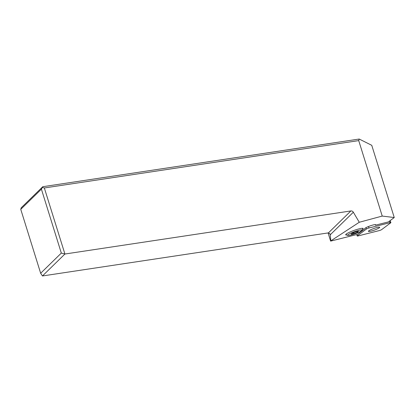 <?xml version="1.0" encoding="UTF-8"?>
<svg xmlns="http://www.w3.org/2000/svg" width="415" height="415" viewBox="0 0 415 415"><rect width="100%" height="100%" fill="white"/><g stroke="black" fill="none" stroke-linecap="round" stroke-linejoin="round"><path stroke-width="0.62" d="M379.087 230.641L358.062 235.933A1.862 0.265 -19.7 0 1 357.232 236A1.862 0.265 -19.7 0 1 357.351 235.839L366.471 228.997A1.862 0.265 -19.7 0 1 369.023 227.97L390.048 222.684A1.862 0.265 -19.7 0 1 390.878 222.616A1.862 0.265 -19.7 0 1 390.759 222.777L381.639 229.62A1.862 0.265 -19.7 0 1 379.087 230.641L358.062 235.933A1.862 0.265 -19.7 0 1 357.351 235.839L366.471 228.997A1.862 0.265 -19.7 0 1 369.023 227.97L390.048 222.684A1.862 0.265 -19.7 0 1 390.759 222.777L381.639 229.62A1.862 0.265 -19.7 0 1 379.087 230.641M379.424 227.145A5.997 0.851 160.3 0 0 373.012 228.79A5.997 0.851 160.3 0 0 368.406 231.326A5.997 0.851 160.3 0 0 368.686 231.466A5.997 0.851 160.3 0 0 375.098 229.827A5.997 0.851 160.3 0 0 379.704 227.285A5.997 0.851 160.3 0 0 379.424 227.145M42.776 186.714L21.227 207.77L20.75 209.331L40.66 273.257L42.465 275.959L64.916 254.022L44.338 187.964L358.721 140.602L359.198 139.041L42.776 186.714L41.401 189.152L20.75 209.331M42.465 275.959L328.431 232.877L330.096 234.169L330.869 240.835L359.271 222.264L382.231 216.07L394.25 217.538L371.752 145.312L359.198 139.041M330.869 240.835L330.625 241.115L328.078 232.929M394.25 217.538L388.424 221.911L375.466 225.169A5.81 0.82 160.3 0 0 375.736 224.759A5.81 0.82 160.3 0 0 372.67 225.091A5.81 0.82 160.3 0 0 365.06 228.26A5.81 0.82 160.3 0 0 364.79 228.67A5.81 0.82 160.3 0 0 364.93 228.779L357.497 234.361L330.625 241.115M362.451 229.448A9.301 1.318 160.3 0 0 363.213 228.535A9.301 1.318 160.3 0 0 358.306 229.07A9.301 1.318 160.3 0 0 345.7 234.802A9.301 1.318 160.3 0 0 346.867 235.02M364.93 228.779L364.832 228.504M382.231 216.07L358.721 140.602M359.271 222.264L353.341 212.226A2.324 1.956 45.7 0 0 350.877 210.945L64.916 254.022L61.316 253.077L41.401 189.152M44.338 187.964L42.538 187.492M40.66 273.257L61.316 253.077M360.096 230.086A7.672 1.084 160.3 0 0 351.521 232.846A7.672 1.084 160.3 0 0 347.734 235.419A7.672 1.084 160.3 0 0 349.57 235.341A7.672 1.084 160.3 0 0 357.185 232.981A7.672 1.084 160.3 0 0 362.036 230.304A7.672 1.084 160.3 0 0 360.096 230.086M352.226 233.183L351.137 234.143L353.741 233.676L357.44 232.244L358.524 231.285L355.92 231.757L352.226 233.183M353.404 232.727L353.741 233.676M357.44 232.244L357.18 231.529M356.879 234.511L357.351 235.839M390.048 222.684L389.488 221.112M368.499 226.507L369.023 227.97M366.471 228.997L365.994 227.659M353.341 212.226L330.226 234.812L329.858 233.629M328.431 232.877L350.877 210.945M357.232 236L356.713 234.553M390.878 222.616L390.162 220.609M347.734 235.419L345.773 234.511M362.036 230.304L362.98 228.359"/></g></svg>
